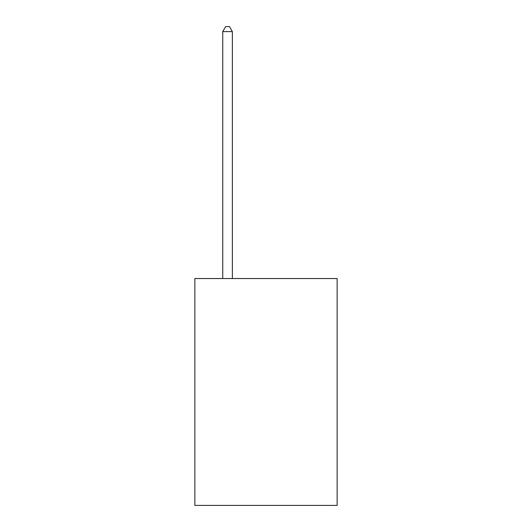 <?xml version="1.0" encoding="UTF-8"?>
<svg xmlns="http://www.w3.org/2000/svg" width="532" height="532" viewBox="0 0 532 532"><rect width="100%" height="100%" fill="white"/><g stroke="black" fill="none" stroke-linecap="round" stroke-linejoin="round"><path stroke-width="0.8" d="M337.135 278.535L337.135 505.4L194.865 505.4L194.865 278.535L337.135 278.535M232.358 278.535L232.358 31.601L222.742 31.601L222.742 278.535M222.742 31.601L225.628 26.6L229.472 26.6L232.358 31.601"/></g></svg>
